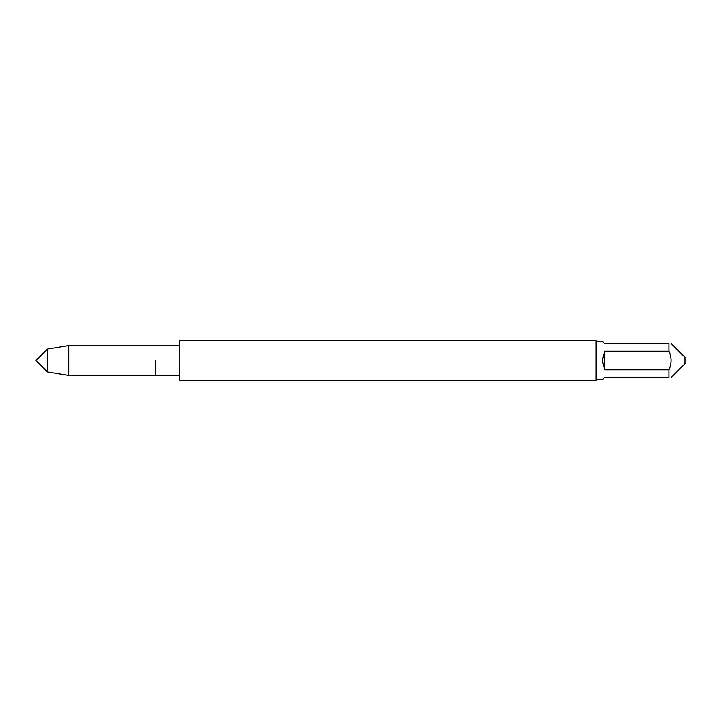 <?xml version="1.0" encoding="UTF-8"?>
<svg xmlns="http://www.w3.org/2000/svg" width="721" height="721" viewBox="0 0 721 721"><rect width="100%" height="100%" fill="white"/><g stroke="black" fill="none" stroke-linecap="round" stroke-linejoin="round"><path stroke-width="1.08" d="M155.628 360.5L155.628 375.47L155.628 360.5M595.925 380.553L595.925 340.447L179.691 340.447L179.691 380.553L595.925 380.553L596.727 379.751L596.727 341.249L602.341 341.249L604.748 343.656L668.908 343.656C671.729 343.656 671.729 343.656 668.908 343.656L668.908 351.181C671.729 357.4 671.729 363.609 668.908 369.819L668.908 377.344L604.748 377.344L602.341 379.751L596.727 379.751M671.17 343.511L684.95 357.292L684.95 363.708L671.17 377.489M604.748 351.181L602.341 360.5L604.748 369.819L604.748 351.181L668.908 351.181M604.748 369.819L668.908 369.819M47.568 372.018L36.05 360.5L47.568 348.982L47.568 372.018L68.693 375.47L68.693 345.53L179.691 345.53M68.693 375.47L179.691 375.47M596.727 341.249L595.925 340.447M47.568 348.982L68.693 345.53"/></g></svg>
